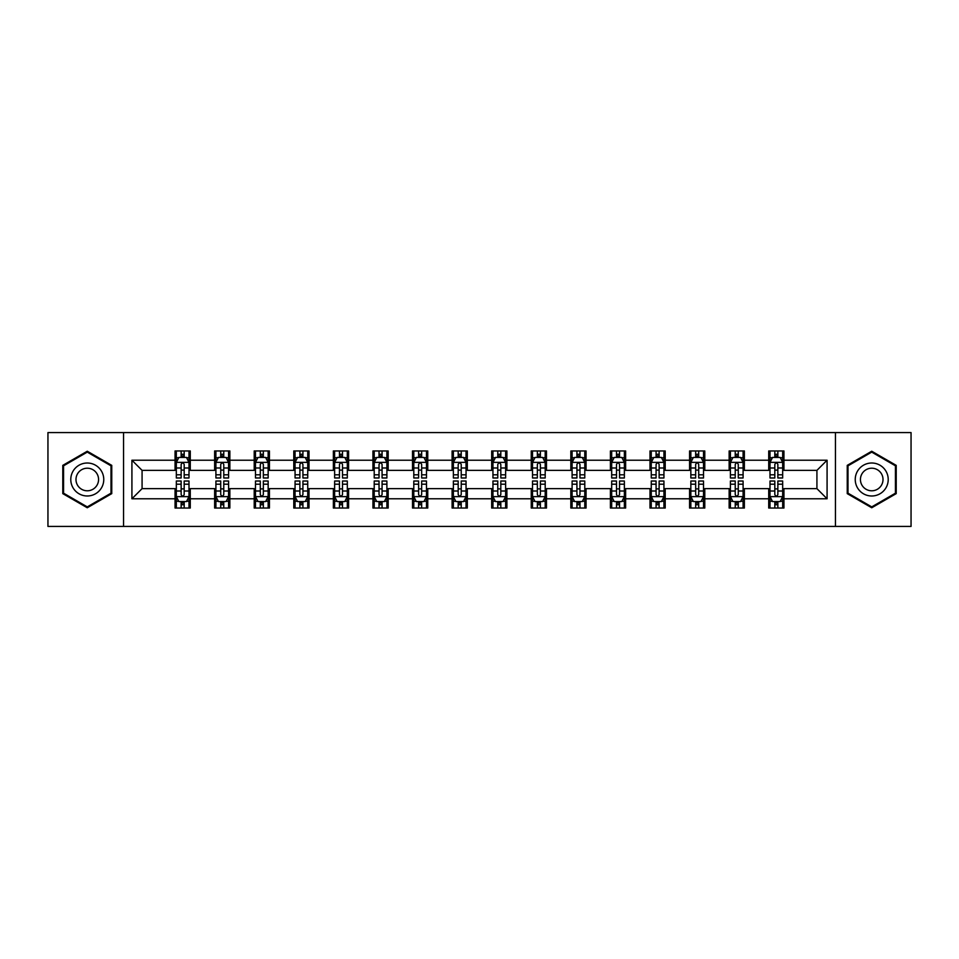 <?xml version="1.0" encoding="UTF-8"?>
<svg xmlns="http://www.w3.org/2000/svg" width="959" height="959" viewBox="0 0 959 959"><rect width="100%" height="100%" fill="white"/><g stroke="black" fill="none" stroke-linecap="round" stroke-linejoin="round"><path stroke-width="1.44" d="M835.445 526.431L911.05 526.431L911.05 432.569L835.445 432.569L835.445 526.431L123.555 526.431L123.555 432.569L47.95 432.569L47.95 526.431L123.555 526.431M835.445 432.569L123.555 432.569M783.947 460.224L783.947 450.958L768.722 450.958L768.722 460.224L744.364 460.224L744.364 450.958L729.14 450.958L729.14 460.224L704.793 460.224L704.793 450.958L689.569 450.958L689.569 460.224L665.21 460.224L665.21 450.958L649.986 450.958L649.986 460.224L625.628 460.224L625.628 450.958L610.415 450.958L610.415 460.224L586.057 460.224L586.057 450.958L570.833 450.958L570.833 460.224L546.474 460.224L546.474 450.958L531.25 450.958L531.25 460.224L506.903 460.224L506.903 450.958L491.679 450.958L491.679 460.224L467.321 460.224L467.321 450.958L452.097 450.958L452.097 460.224L427.75 460.224L427.75 450.958L412.526 450.958L412.526 460.224L388.167 460.224L388.167 450.958L372.943 450.958L372.943 460.224L348.585 460.224L348.585 450.958L333.372 450.958L333.372 460.224L309.014 460.224L309.014 450.958L293.79 450.958L293.79 460.224L269.431 460.224L269.431 450.958L254.207 450.958L254.207 460.224L229.86 460.224L229.86 450.958L214.636 450.958L214.636 460.224L190.278 460.224L190.278 450.958L175.053 450.958L175.053 460.224L131.922 460.224L131.922 498.776L142.076 488.634L175.053 488.634L175.053 508.042L190.278 508.042L190.278 488.634L214.636 488.634L214.636 508.042L229.86 508.042L229.86 488.634L254.207 488.634L254.207 508.042L269.431 508.042L269.431 488.634L293.79 488.634L293.79 508.042L309.014 508.042L309.014 488.634L333.372 488.634L333.372 508.042L348.585 508.042L348.585 488.634L372.943 488.634L372.943 508.042L388.167 508.042L388.167 488.634L412.526 488.634L412.526 508.042L427.75 508.042L427.75 488.634L452.097 488.634L452.097 508.042L467.321 508.042L467.321 488.634L491.679 488.634L491.679 508.042L506.903 508.042L506.903 488.634L531.25 488.634L531.25 508.042L546.474 508.042L546.474 488.634L570.833 488.634L570.833 508.042L586.057 508.042L586.057 488.634L610.415 488.634L610.415 508.042L625.628 508.042L625.628 488.634L649.986 488.634L649.986 508.042L665.21 508.042L665.21 488.634L689.569 488.634L689.569 508.042L704.793 508.042L704.793 488.634L729.14 488.634L729.14 508.042L744.364 508.042L744.364 488.634L768.722 488.634L768.722 508.042L783.947 508.042L783.947 488.634L816.924 488.634L816.924 470.366L783.947 470.366L783.947 460.224L827.078 460.224L827.078 498.776L783.947 498.776M768.722 498.776L744.364 498.776M729.14 498.776L704.793 498.776M689.569 498.776L665.21 498.776M649.986 498.776L625.628 498.776M610.415 498.776L586.057 498.776M570.833 498.776L546.474 498.776M531.25 498.776L506.903 498.776M491.679 498.776L467.321 498.776M452.097 498.776L427.75 498.776M412.526 498.776L388.167 498.776M372.943 498.776L348.585 498.776M333.372 498.776L309.014 498.776M293.79 498.776L269.431 498.776M254.207 498.776L229.86 498.776M214.636 498.776L190.278 498.776M175.053 498.776L131.922 498.776M768.722 460.224L768.722 470.366L744.364 470.366L744.364 460.224M729.14 460.224L729.14 470.366L704.793 470.366L704.793 460.224M689.569 460.224L689.569 470.366L665.21 470.366L665.21 460.224M649.986 460.224L649.986 470.366L625.628 470.366L625.628 460.224M610.415 460.224L610.415 470.366L586.057 470.366L586.057 460.224M570.833 460.224L570.833 470.366L546.474 470.366L546.474 460.224M531.25 460.224L531.25 470.366L506.903 470.366L506.903 460.224M491.679 460.224L491.679 470.366L467.321 470.366L467.321 460.224M452.097 460.224L452.097 470.366L427.75 470.366L427.75 460.224M412.526 460.224L412.526 470.366L388.167 470.366L388.167 460.224M372.943 460.224L372.943 470.366L348.585 470.366L348.585 460.224M333.372 460.224L333.372 470.366L309.014 470.366L309.014 460.224M293.79 460.224L293.79 470.366L269.431 470.366L269.431 460.224M254.207 460.224L254.207 470.366L229.86 470.366L229.86 460.224M214.636 460.224L214.636 470.366L190.278 470.366L190.278 460.224M175.053 460.224L175.053 470.366L142.076 470.366L131.922 460.224M142.076 470.366L142.076 488.634M827.078 498.776L816.924 488.634M816.924 470.366L827.078 460.224M175.053 457.299L176.324 457.299M181.143 457.299L184.188 457.299M189.007 457.299L190.278 457.299M175.053 470.114L176.324 470.114M181.143 470.114L184.188 470.114M189.007 470.114L190.278 470.114M175.053 488.886L176.324 488.886M181.143 488.886L184.188 488.886M189.007 488.886L190.278 488.886M175.053 501.701L176.324 501.701M181.143 501.701L184.188 501.701M189.007 501.701L190.278 501.701M214.636 488.886L215.907 488.886M220.726 488.886L223.771 488.886M228.59 488.886L229.86 488.886M214.636 501.701L215.907 501.701M220.726 501.701L223.771 501.701M228.59 501.701L229.86 501.701M214.636 457.299L215.907 457.299M220.726 457.299L223.771 457.299M228.59 457.299L229.86 457.299M214.636 470.114L215.907 470.114M220.726 470.114L223.771 470.114M228.59 470.114L229.86 470.114M254.207 488.886L255.478 488.886M260.297 488.886L263.341 488.886M268.16 488.886L269.431 488.886M254.207 501.701L255.478 501.701M260.297 501.701L263.341 501.701M268.16 501.701L269.431 501.701M254.207 457.299L255.478 457.299M260.297 457.299L263.341 457.299M268.16 457.299L269.431 457.299M254.207 470.114L255.478 470.114M260.297 470.114L263.341 470.114M268.16 470.114L269.431 470.114M293.79 488.886L295.06 488.886M299.879 488.886L302.924 488.886M307.743 488.886L309.014 488.886M293.79 501.701L295.06 501.701M299.879 501.701L302.924 501.701M307.743 501.701L309.014 501.701M293.79 457.299L295.06 457.299M299.879 457.299L302.924 457.299M307.743 457.299L309.014 457.299M293.79 470.114L295.06 470.114M299.879 470.114L302.924 470.114M307.743 470.114L309.014 470.114M333.372 488.886L334.631 488.886M339.45 488.886L342.495 488.886M347.326 488.886L348.585 488.886M333.372 501.701L334.631 501.701M339.45 501.701L342.495 501.701M347.326 501.701L348.585 501.701M333.372 457.299L334.631 457.299M339.45 457.299L342.495 457.299M347.326 457.299L348.585 457.299M333.372 470.114L334.631 470.114M339.45 470.114L342.495 470.114M347.326 470.114L348.585 470.114M372.943 488.886L374.214 488.886M379.033 488.886L382.078 488.886M386.897 488.886L388.167 488.886M372.943 501.701L374.214 501.701M379.033 501.701L382.078 501.701M386.897 501.701L388.167 501.701M372.943 457.299L374.214 457.299M379.033 457.299L382.078 457.299M386.897 457.299L388.167 457.299M372.943 470.114L374.214 470.114M379.033 470.114L382.078 470.114M386.897 470.114L388.167 470.114M412.526 488.886L413.797 488.886M418.615 488.886L421.66 488.886M426.479 488.886L427.75 488.886M412.526 501.701L413.797 501.701M418.615 501.701L421.66 501.701M426.479 501.701L427.75 501.701M412.526 457.299L413.797 457.299M418.615 457.299L421.66 457.299M426.479 457.299L427.75 457.299M412.526 470.114L413.797 470.114M418.615 470.114L421.66 470.114M426.479 470.114L427.75 470.114M452.097 488.886L453.367 488.886M458.186 488.886L461.231 488.886M466.05 488.886L467.321 488.886M452.097 501.701L453.367 501.701M458.186 501.701L461.231 501.701M466.05 501.701L467.321 501.701M452.097 457.299L453.367 457.299M458.186 457.299L461.231 457.299M466.05 457.299L467.321 457.299M452.097 470.114L453.367 470.114M458.186 470.114L461.231 470.114M466.05 470.114L467.321 470.114M491.679 488.886L492.95 488.886M497.769 488.886L500.814 488.886M505.633 488.886L506.903 488.886M491.679 501.701L492.95 501.701M497.769 501.701L500.814 501.701M505.633 501.701L506.903 501.701M491.679 457.299L492.95 457.299M497.769 457.299L500.814 457.299M505.633 457.299L506.903 457.299M491.679 470.114L492.95 470.114M497.769 470.114L500.814 470.114M505.633 470.114L506.903 470.114M531.25 488.886L532.521 488.886M537.34 488.886L540.385 488.886M545.203 488.886L546.474 488.886M531.25 501.701L532.521 501.701M537.34 501.701L540.385 501.701M545.203 501.701L546.474 501.701M531.25 457.299L532.521 457.299M537.34 457.299L540.385 457.299M545.203 457.299L546.474 457.299M531.25 470.114L532.521 470.114M537.34 470.114L540.385 470.114M545.203 470.114L546.474 470.114M570.833 488.886L572.103 488.886M576.922 488.886L579.967 488.886M584.786 488.886L586.057 488.886M570.833 501.701L572.103 501.701M576.922 501.701L579.967 501.701M584.786 501.701L586.057 501.701M570.833 457.299L572.103 457.299M576.922 457.299L579.967 457.299M584.786 457.299L586.057 457.299M570.833 470.114L572.103 470.114M576.922 470.114L579.967 470.114M584.786 470.114L586.057 470.114M610.415 488.886L611.674 488.886M616.505 488.886L619.55 488.886M624.369 488.886L625.628 488.886M610.415 501.701L611.674 501.701M616.505 501.701L619.55 501.701M624.369 501.701L625.628 501.701M610.415 457.299L611.674 457.299M616.505 457.299L619.55 457.299M624.369 457.299L625.628 457.299M610.415 470.114L611.674 470.114M616.505 470.114L619.55 470.114M624.369 470.114L625.628 470.114M649.986 488.886L651.257 488.886M656.076 488.886L659.121 488.886M663.94 488.886L665.21 488.886M649.986 501.701L651.257 501.701M656.076 501.701L659.121 501.701M663.94 501.701L665.21 501.701M649.986 457.299L651.257 457.299M656.076 457.299L659.121 457.299M663.94 457.299L665.21 457.299M649.986 470.114L651.257 470.114M656.076 470.114L659.121 470.114M663.94 470.114L665.21 470.114M689.569 488.886L690.84 488.886M695.659 488.886L698.703 488.886M703.522 488.886L704.793 488.886M689.569 501.701L690.84 501.701M695.659 501.701L698.703 501.701M703.522 501.701L704.793 501.701M689.569 457.299L690.84 457.299M695.659 457.299L698.703 457.299M703.522 457.299L704.793 457.299M689.569 470.114L690.84 470.114M695.659 470.114L698.703 470.114M703.522 470.114L704.793 470.114M729.14 488.886L730.41 488.886M735.229 488.886L738.274 488.886M743.093 488.886L744.364 488.886M729.14 501.701L730.41 501.701M735.229 501.701L738.274 501.701M743.093 501.701L744.364 501.701M729.14 457.299L730.41 457.299M735.229 457.299L738.274 457.299M743.093 457.299L744.364 457.299M729.14 470.114L730.41 470.114M735.229 470.114L738.274 470.114M743.093 470.114L744.364 470.114M768.722 488.886L769.993 488.886M774.812 488.886L777.857 488.886M782.676 488.886L783.947 488.886M768.722 501.701L769.993 501.701M774.812 501.701L777.857 501.701M782.676 501.701L783.947 501.701M768.722 457.299L769.993 457.299M774.812 457.299L777.857 457.299M782.676 457.299L783.947 457.299M768.722 470.114L769.993 470.114M774.812 470.114L777.857 470.114M782.676 470.114L783.947 470.114M87.269 507.767L111.759 493.633L111.759 465.367L87.269 451.233L62.791 465.367L62.791 493.633L87.269 507.767M896.209 465.367L871.731 451.233L847.241 465.367L847.241 493.633L871.731 507.767L896.209 493.633L896.209 465.367M184.188 454.254L181.143 454.254M189.007 474.801L184.188 474.801L184.188 477.978L189.007 477.978L189.007 462.502L186.478 457.431L178.865 457.431L176.324 462.502L176.324 477.978L181.143 477.978L181.143 474.801L176.324 474.801M176.324 462.502L176.324 450.958M189.007 462.502L189.007 450.958M181.143 457.431L181.143 450.958M184.188 450.958L184.188 457.431M184.188 474.801L184.188 464.408C183.181 462.454 182.162 462.454 181.143 464.408L181.143 474.801M181.143 504.746L184.188 504.746M176.324 484.199L181.143 484.199L181.143 481.022L176.324 481.022L176.324 496.498L178.865 501.569L186.478 501.569L189.007 496.498L189.007 481.022L184.188 481.022L184.188 484.199L189.007 484.199M189.007 496.498L189.007 508.042M176.324 496.498L176.324 508.042M184.188 501.569L184.188 508.042M181.143 508.042L181.143 501.569M181.143 484.199L181.143 494.592C182.162 496.546 183.169 496.546 184.188 494.592L184.188 484.199M101.558 487.747A16.495 16.495 0 0 0 95.516 465.223A16.495 16.495 0 0 0 72.992 471.253A16.495 16.495 0 0 0 79.034 493.777A16.495 16.495 0 0 0 101.558 487.747M97.051 485.146A11.292 11.292 0 0 0 92.915 469.718A11.292 11.292 0 0 0 77.499 473.854A11.292 11.292 0 0 0 81.635 489.282A11.292 11.292 0 0 0 97.051 485.146M63.558 493.19L63.558 465.81L87.269 452.109L110.992 465.81L110.992 493.19L87.269 506.891L63.558 493.19M871.731 463.005A16.495 16.495 0 0 0 855.236 479.5A16.495 16.495 0 0 0 871.731 495.995A16.495 16.495 0 0 0 888.214 479.5A16.495 16.495 0 0 0 871.731 463.005M871.731 468.208A11.292 11.292 0 0 0 860.439 479.5A11.292 11.292 0 0 0 871.731 490.792A11.292 11.292 0 0 0 883.011 479.5A11.292 11.292 0 0 0 871.731 468.208M895.442 493.19L871.731 506.891L848.008 493.19L848.008 465.81L871.731 452.109L895.442 465.81L895.442 493.19M223.771 454.254L220.726 454.254M228.59 474.801L223.771 474.801L223.771 477.978L228.59 477.978L228.59 462.502L226.048 457.431L218.436 457.431L215.907 462.502L215.907 477.978L220.726 477.978L220.726 474.801L215.907 474.801M215.907 462.502L215.907 450.958M228.59 462.502L228.59 450.958M220.726 457.431L220.726 450.958M223.771 450.958L223.771 457.431M223.771 474.801L223.771 464.408C222.752 462.454 221.733 462.454 220.726 464.408L220.726 474.801M263.341 454.254L260.297 454.254M268.16 474.801L263.341 474.801L263.341 477.978L268.16 477.978L268.16 462.502L265.631 457.431L258.019 457.431L255.478 462.502L255.478 477.978L260.297 477.978L260.297 474.801L255.478 474.801M255.478 462.502L255.478 450.958M268.16 462.502L268.16 450.958M260.297 457.431L260.297 450.958M263.341 450.958L263.341 457.431M263.341 474.801L263.341 464.408C262.334 462.454 261.316 462.454 260.297 464.408L260.297 474.801M220.726 504.746L223.771 504.746M215.907 484.199L220.726 484.199L220.726 481.022L215.907 481.022L215.907 496.498L218.436 501.569L226.048 501.569L228.59 496.498L228.59 481.022L223.771 481.022L223.771 484.199L228.59 484.199M228.59 496.498L228.59 508.042M215.907 496.498L215.907 508.042M223.771 501.569L223.771 508.042M220.726 508.042L220.726 501.569M220.726 484.199L220.726 494.592C221.733 496.546 222.752 496.546 223.771 494.592L223.771 484.199M260.297 504.746L263.341 504.746M255.478 484.199L260.297 484.199L260.297 481.022L255.478 481.022L255.478 496.498L258.019 501.569L265.631 501.569L268.16 496.498L268.16 481.022L263.341 481.022L263.341 484.199L268.16 484.199M268.16 496.498L268.16 508.042M255.478 496.498L255.478 508.042M263.341 501.569L263.341 508.042M260.297 508.042L260.297 501.569M260.297 484.199L260.297 494.592C261.316 496.546 262.322 496.546 263.341 494.592L263.341 484.199M302.924 454.254L299.879 454.254M307.743 474.801L302.924 474.801L302.924 477.978L307.743 477.978L307.743 462.502L305.202 457.431L297.59 457.431L295.06 462.502L295.06 477.978L299.879 477.978L299.879 474.801L295.06 474.801M295.06 462.502L295.06 450.958M307.743 462.502L307.743 450.958M299.879 457.431L299.879 450.958M302.924 450.958L302.924 457.431M302.924 474.801L302.924 464.408C301.905 462.454 300.898 462.454 299.879 464.408L299.879 474.801M342.495 454.254L339.45 454.254M347.326 474.801L342.495 474.801L342.495 477.978L347.326 477.978L347.326 462.502L344.784 457.431L337.172 457.431L334.631 462.502L334.631 477.978L339.45 477.978L339.45 474.801L334.631 474.801M334.631 462.502L334.631 450.958M347.326 462.502L347.326 450.958M339.45 457.431L339.45 450.958M342.495 450.958L342.495 457.431M342.495 474.801L342.495 464.408C341.488 462.454 340.469 462.454 339.45 464.408L339.45 474.801M382.078 454.254L379.033 454.254M386.897 474.801L382.078 474.801L382.078 477.978L386.897 477.978L386.897 462.502L384.355 457.431L376.755 457.431L374.214 462.502L374.214 477.978L379.033 477.978L379.033 474.801L374.214 474.801M374.214 462.502L374.214 450.958M386.897 462.502L386.897 450.958M379.033 457.431L379.033 450.958M382.078 450.958L382.078 457.431M382.078 474.801L382.078 464.408C381.059 462.454 380.052 462.454 379.033 464.408L379.033 474.801M299.879 504.746L302.924 504.746M295.06 484.199L299.879 484.199L299.879 481.022L295.06 481.022L295.06 496.498L297.59 501.569L305.202 501.569L307.743 496.498L307.743 481.022L302.924 481.022L302.924 484.199L307.743 484.199M307.743 496.498L307.743 508.042M295.06 496.498L295.06 508.042M302.924 501.569L302.924 508.042M299.879 508.042L299.879 501.569M299.879 484.199L299.879 494.592C300.886 496.546 301.905 496.546 302.924 494.592L302.924 484.199M339.45 504.746L342.495 504.746M334.631 484.199L339.45 484.199L339.45 481.022L334.631 481.022L334.631 496.498L337.172 501.569L344.784 501.569L347.326 496.498L347.326 481.022L342.495 481.022L342.495 484.199L347.326 484.199M347.326 496.498L347.326 508.042M334.631 496.498L334.631 508.042M342.495 501.569L342.495 508.042M339.45 508.042L339.45 501.569M339.45 484.199L339.45 494.592C340.469 496.546 341.488 496.546 342.495 494.592L342.495 484.199M379.033 504.746L382.078 504.746M374.214 484.199L379.033 484.199L379.033 481.022L374.214 481.022L374.214 496.498L376.755 501.569L384.355 501.569L386.897 496.498L386.897 481.022L382.078 481.022L382.078 484.199L386.897 484.199M386.897 496.498L386.897 508.042M374.214 496.498L374.214 508.042M382.078 501.569L382.078 508.042M379.033 508.042L379.033 501.569M379.033 484.199L379.033 494.592C380.052 496.546 381.059 496.546 382.078 494.592L382.078 484.199M418.615 504.746L421.66 504.746M413.797 484.199L418.615 484.199L418.615 481.022L413.797 481.022L413.797 496.498L416.326 501.569L423.938 501.569L426.479 496.498L426.479 481.022L421.66 481.022L421.66 484.199L426.479 484.199M426.479 496.498L426.479 508.042M413.797 496.498L413.797 508.042M421.66 501.569L421.66 508.042M418.615 508.042L418.615 501.569M418.615 484.199L418.615 494.592C419.622 496.546 420.641 496.546 421.66 494.592L421.66 484.199M458.186 504.746L461.231 504.746M453.367 484.199L458.186 484.199L458.186 481.022L453.367 481.022L453.367 496.498L455.909 501.569L463.521 501.569L466.05 496.498L466.05 481.022L461.231 481.022L461.231 484.199L466.05 484.199M466.05 496.498L466.05 508.042M453.367 496.498L453.367 508.042M461.231 501.569L461.231 508.042M458.186 508.042L458.186 501.569M458.186 484.199L458.186 494.592C459.205 496.546 460.212 496.546 461.231 494.592L461.231 484.199M497.769 504.746L500.814 504.746M492.95 484.199L497.769 484.199L497.769 481.022L492.95 481.022L492.95 496.498L495.479 501.569L503.091 501.569L505.633 496.498L505.633 481.022L500.814 481.022L500.814 484.199L505.633 484.199M505.633 496.498L505.633 508.042M492.95 496.498L492.95 508.042M500.814 501.569L500.814 508.042M497.769 508.042L497.769 501.569M497.769 484.199L497.769 494.592C498.776 496.546 499.795 496.546 500.814 494.592L500.814 484.199M537.34 504.746L540.385 504.746M532.521 484.199L537.34 484.199L537.34 481.022L532.521 481.022L532.521 496.498L535.062 501.569L542.674 501.569L545.203 496.498L545.203 481.022L540.385 481.022L540.385 484.199L545.203 484.199M545.203 496.498L545.203 508.042M532.521 496.498L532.521 508.042M540.385 501.569L540.385 508.042M537.34 508.042L537.34 501.569M537.34 484.199L537.34 494.592C538.359 496.546 539.378 496.546 540.385 494.592L540.385 484.199M576.922 504.746L579.967 504.746M572.103 484.199L576.922 484.199L576.922 481.022L572.103 481.022L572.103 496.498L574.645 501.569L582.245 501.569L584.786 496.498L584.786 481.022L579.967 481.022L579.967 484.199L584.786 484.199M584.786 496.498L584.786 508.042M572.103 496.498L572.103 508.042M579.967 501.569L579.967 508.042M576.922 508.042L576.922 501.569M576.922 484.199L576.922 494.592C577.941 496.546 578.948 496.546 579.967 494.592L579.967 484.199M616.505 504.746L619.55 504.746M611.674 484.199L616.505 484.199L616.505 481.022L611.674 481.022L611.674 496.498L614.216 501.569L621.828 501.569L624.369 496.498L624.369 481.022L619.55 481.022L619.55 484.199L624.369 484.199M624.369 496.498L624.369 508.042M611.674 496.498L611.674 508.042M619.55 501.569L619.55 508.042M616.505 508.042L616.505 501.569M616.505 484.199L616.505 494.592C617.512 496.546 618.531 496.546 619.55 494.592L619.55 484.199M656.076 504.746L659.121 504.746M651.257 484.199L656.076 484.199L656.076 481.022L651.257 481.022L651.257 496.498L653.798 501.569L661.41 501.569L663.94 496.498L663.94 481.022L659.121 481.022L659.121 484.199L663.94 484.199M663.94 496.498L663.94 508.042M651.257 496.498L651.257 508.042M659.121 501.569L659.121 508.042M656.076 508.042L656.076 501.569M656.076 484.199L656.076 494.592C657.095 496.546 658.102 496.546 659.121 494.592L659.121 484.199M695.659 504.746L698.703 504.746M690.84 484.199L695.659 484.199L695.659 481.022L690.84 481.022L690.84 496.498L693.369 501.569L700.981 501.569L703.522 496.498L703.522 481.022L698.703 481.022L698.703 484.199L703.522 484.199M703.522 496.498L703.522 508.042M690.84 496.498L690.84 508.042M698.703 501.569L698.703 508.042M695.659 508.042L695.659 501.569M695.659 484.199L695.659 494.592C696.666 496.546 697.684 496.546 698.703 494.592L698.703 484.199M735.229 504.746L738.274 504.746M730.41 484.199L735.229 484.199L735.229 481.022L730.41 481.022L730.41 496.498L732.952 501.569L740.564 501.569L743.093 496.498L743.093 481.022L738.274 481.022L738.274 484.199L743.093 484.199M743.093 496.498L743.093 508.042M730.41 496.498L730.41 508.042M738.274 501.569L738.274 508.042M735.229 508.042L735.229 501.569M735.229 484.199L735.229 494.592C736.248 496.546 737.267 496.546 738.274 494.592L738.274 484.199M421.66 454.254L418.615 454.254M426.479 474.801L421.66 474.801L421.66 477.978L426.479 477.978L426.479 462.502L423.938 457.431L416.326 457.431L413.797 462.502L413.797 477.978L418.615 477.978L418.615 474.801L413.797 474.801M413.797 462.502L413.797 450.958M426.479 462.502L426.479 450.958M418.615 457.431L418.615 450.958M421.66 450.958L421.66 457.431M421.66 474.801L421.66 464.408C420.641 462.454 419.622 462.454 418.615 464.408L418.615 474.801M461.231 454.254L458.186 454.254M466.05 474.801L461.231 474.801L461.231 477.978L466.05 477.978L466.05 462.502L463.521 457.431L455.909 457.431L453.367 462.502L453.367 477.978L458.186 477.978L458.186 474.801L453.367 474.801M453.367 462.502L453.367 450.958M466.05 462.502L466.05 450.958M458.186 457.431L458.186 450.958M461.231 450.958L461.231 457.431M461.231 474.801L461.231 464.408C460.224 462.454 459.205 462.454 458.186 464.408L458.186 474.801M500.814 454.254L497.769 454.254M505.633 474.801L500.814 474.801L500.814 477.978L505.633 477.978L505.633 462.502L503.091 457.431L495.479 457.431L492.95 462.502L492.95 477.978L497.769 477.978L497.769 474.801L492.95 474.801M492.95 462.502L492.95 450.958M505.633 462.502L505.633 450.958M497.769 457.431L497.769 450.958M500.814 450.958L500.814 457.431M500.814 474.801L500.814 464.408C499.795 462.454 498.788 462.454 497.769 464.408L497.769 474.801M540.385 454.254L537.34 454.254M545.203 474.801L540.385 474.801L540.385 477.978L545.203 477.978L545.203 462.502L542.674 457.431L535.062 457.431L532.521 462.502L532.521 477.978L537.34 477.978L537.34 474.801L532.521 474.801M532.521 462.502L532.521 450.958M545.203 462.502L545.203 450.958M537.34 457.431L537.34 450.958M540.385 450.958L540.385 457.431M540.385 474.801L540.385 464.408C539.378 462.454 538.359 462.454 537.34 464.408L537.34 474.801M579.967 454.254L576.922 454.254M584.786 474.801L579.967 474.801L579.967 477.978L584.786 477.978L584.786 462.502L582.245 457.431L574.645 457.431L572.103 462.502L572.103 477.978L576.922 477.978L576.922 474.801L572.103 474.801M572.103 462.502L572.103 450.958M584.786 462.502L584.786 450.958M576.922 457.431L576.922 450.958M579.967 450.958L579.967 457.431M579.967 474.801L579.967 464.408C578.948 462.454 577.941 462.454 576.922 464.408L576.922 474.801M619.55 454.254L616.505 454.254M624.369 474.801L619.55 474.801L619.55 477.978L624.369 477.978L624.369 462.502L621.828 457.431L614.216 457.431L611.674 462.502L611.674 477.978L616.505 477.978L616.505 474.801L611.674 474.801M611.674 462.502L611.674 450.958M624.369 462.502L624.369 450.958M616.505 457.431L616.505 450.958M619.55 450.958L619.55 457.431M619.55 474.801L619.55 464.408C618.531 462.454 617.512 462.454 616.505 464.408L616.505 474.801M659.121 454.254L656.076 454.254M663.94 474.801L659.121 474.801L659.121 477.978L663.94 477.978L663.94 462.502L661.41 457.431L653.798 457.431L651.257 462.502L651.257 477.978L656.076 477.978L656.076 474.801L651.257 474.801M651.257 462.502L651.257 450.958M663.94 462.502L663.94 450.958M656.076 457.431L656.076 450.958M659.121 450.958L659.121 457.431M659.121 474.801L659.121 464.408C658.114 462.454 657.095 462.454 656.076 464.408L656.076 474.801M698.703 454.254L695.659 454.254M703.522 474.801L698.703 474.801L698.703 477.978L703.522 477.978L703.522 462.502L700.981 457.431L693.369 457.431L690.84 462.502L690.84 477.978L695.659 477.978L695.659 474.801L690.84 474.801M690.84 462.502L690.84 450.958M703.522 462.502L703.522 450.958M695.659 457.431L695.659 450.958M698.703 450.958L698.703 457.431M698.703 474.801L698.703 464.408C697.684 462.454 696.678 462.454 695.659 464.408L695.659 474.801M738.274 454.254L735.229 454.254M743.093 474.801L738.274 474.801L738.274 477.978L743.093 477.978L743.093 462.502L740.564 457.431L732.952 457.431L730.41 462.502L730.41 477.978L735.229 477.978L735.229 474.801L730.41 474.801M730.41 462.502L730.41 450.958M743.093 462.502L743.093 450.958M735.229 457.431L735.229 450.958M738.274 450.958L738.274 457.431M738.274 474.801L738.274 464.408C737.267 462.454 736.248 462.454 735.229 464.408L735.229 474.801M777.857 454.254L774.812 454.254M782.676 474.801L777.857 474.801L777.857 477.978L782.676 477.978L782.676 462.502L780.135 457.431L772.522 457.431L769.993 462.502L769.993 477.978L774.812 477.978L774.812 474.801L769.993 474.801M769.993 462.502L769.993 450.958M782.676 462.502L782.676 450.958M774.812 457.431L774.812 450.958M777.857 450.958L777.857 457.431M777.857 474.801L777.857 464.408C776.838 462.454 775.831 462.454 774.812 464.408L774.812 474.801M774.812 504.746L777.857 504.746M769.993 484.199L774.812 484.199L774.812 481.022L769.993 481.022L769.993 496.498L772.522 501.569L780.135 501.569L782.676 496.498L782.676 481.022L777.857 481.022L777.857 484.199L782.676 484.199M782.676 496.498L782.676 508.042M769.993 496.498L769.993 508.042M777.857 501.569L777.857 508.042M774.812 508.042L774.812 501.569M774.812 484.199L774.812 494.592C775.819 496.546 776.838 496.546 777.857 494.592L777.857 484.199M188.947 462.37L176.384 462.37M176.324 457.731L178.71 457.731M186.621 457.731L189.007 457.731M181.143 467.992L176.324 467.992M189.007 467.992L184.188 467.992M184.188 455.873L181.143 455.873M176.384 496.63L188.947 496.63M189.007 501.269L186.621 501.269M178.71 501.269L176.324 501.269M184.188 491.008L189.007 491.008M176.324 491.008L181.143 491.008M181.143 503.127L184.188 503.127M228.518 462.37L215.967 462.37M215.907 457.731L218.292 457.731M226.204 457.731L228.59 457.731M220.726 467.992L215.907 467.992M228.59 467.992L223.771 467.992M223.771 455.873L220.726 455.873M268.1 462.37L255.538 462.37M255.478 457.731L257.863 457.731M265.775 457.731L268.16 457.731M260.297 467.992L255.478 467.992M268.16 467.992L263.341 467.992M263.341 455.873L260.297 455.873M215.967 496.63L228.518 496.63M228.59 501.269L226.204 501.269M218.292 501.269L215.907 501.269M223.771 491.008L228.59 491.008M215.907 491.008L220.726 491.008M220.726 503.127L223.771 503.127M255.538 496.63L268.1 496.63M268.16 501.269L265.775 501.269M257.863 501.269L255.478 501.269M263.341 491.008L268.16 491.008M255.478 491.008L260.297 491.008M260.297 503.127L263.341 503.127M307.683 462.37L295.12 462.37M295.06 457.731L297.446 457.731M305.358 457.731L307.743 457.731M299.879 467.992L295.06 467.992M307.743 467.992L302.924 467.992M302.924 455.873L299.879 455.873M347.254 462.37L334.703 462.37M334.631 457.731L337.017 457.731M344.94 457.731L347.326 457.731M339.45 467.992L334.631 467.992M347.326 467.992L342.495 467.992M342.495 455.873L339.45 455.873M386.837 462.37L374.274 462.37M374.214 457.731L376.599 457.731M384.511 457.731L386.897 457.731M379.033 467.992L374.214 467.992M386.897 467.992L382.078 467.992M382.078 455.873L379.033 455.873M295.12 496.63L307.683 496.63M307.743 501.269L305.358 501.269M297.446 501.269L295.06 501.269M302.924 491.008L307.743 491.008M295.06 491.008L299.879 491.008M299.879 503.127L302.924 503.127M334.703 496.63L347.254 496.63M347.326 501.269L344.94 501.269M337.017 501.269L334.631 501.269M342.495 491.008L347.326 491.008M334.631 491.008L339.45 491.008M339.45 503.127L342.495 503.127M374.274 496.63L386.837 496.63M386.897 501.269L384.511 501.269M376.599 501.269L374.214 501.269M382.078 491.008L386.897 491.008M374.214 491.008L379.033 491.008M379.033 503.127L382.078 503.127M413.856 496.63L426.407 496.63M426.479 501.269L424.094 501.269M416.17 501.269L413.797 501.269M421.66 491.008L426.479 491.008M413.797 491.008L418.615 491.008M418.615 503.127L421.66 503.127M453.427 496.63L465.99 496.63M466.05 501.269L463.665 501.269M455.753 501.269L453.367 501.269M461.231 491.008L466.05 491.008M453.367 491.008L458.186 491.008M458.186 503.127L461.231 503.127M493.01 496.63L505.573 496.63M505.633 501.269L503.247 501.269M495.335 501.269L492.95 501.269M500.814 491.008L505.633 491.008M492.95 491.008L497.769 491.008M497.769 503.127L500.814 503.127M532.593 496.63L545.144 496.63M545.203 501.269L542.83 501.269M534.906 501.269L532.521 501.269M540.385 491.008L545.203 491.008M532.521 491.008L537.34 491.008M537.34 503.127L540.385 503.127M572.163 496.63L584.726 496.63M584.786 501.269L582.401 501.269M574.489 501.269L572.103 501.269M579.967 491.008L584.786 491.008M572.103 491.008L576.922 491.008M576.922 503.127L579.967 503.127M611.746 496.63L624.297 496.63M624.369 501.269L621.983 501.269M614.06 501.269L611.674 501.269M619.55 491.008L624.369 491.008M611.674 491.008L616.505 491.008M616.505 503.127L619.55 503.127M651.317 496.63L663.88 496.63M663.94 501.269L661.554 501.269M653.642 501.269L651.257 501.269M659.121 491.008L663.94 491.008M651.257 491.008L656.076 491.008M656.076 503.127L659.121 503.127M690.9 496.63L703.462 496.63M703.522 501.269L701.137 501.269M693.225 501.269L690.84 501.269M698.703 491.008L703.522 491.008M690.84 491.008L695.659 491.008M695.659 503.127L698.703 503.127M730.482 496.63L743.033 496.63M743.093 501.269L740.708 501.269M732.796 501.269L730.41 501.269M738.274 491.008L743.093 491.008M730.41 491.008L735.229 491.008M735.229 503.127L738.274 503.127M426.407 462.37L413.856 462.37M413.797 457.731L416.17 457.731M424.094 457.731L426.479 457.731M418.615 467.992L413.797 467.992M426.479 467.992L421.66 467.992M421.66 455.873L418.615 455.873M465.99 462.37L453.427 462.37M453.367 457.731L455.753 457.731M463.665 457.731L466.05 457.731M458.186 467.992L453.367 467.992M466.05 467.992L461.231 467.992M461.231 455.873L458.186 455.873M505.573 462.37L493.01 462.37M492.95 457.731L495.335 457.731M503.247 457.731L505.633 457.731M497.769 467.992L492.95 467.992M505.633 467.992L500.814 467.992M500.814 455.873L497.769 455.873M545.144 462.37L532.593 462.37M532.521 457.731L534.906 457.731M542.83 457.731L545.203 457.731M537.34 467.992L532.521 467.992M545.203 467.992L540.385 467.992M540.385 455.873L537.34 455.873M584.726 462.37L572.163 462.37M572.103 457.731L574.489 457.731M582.401 457.731L584.786 457.731M576.922 467.992L572.103 467.992M584.786 467.992L579.967 467.992M579.967 455.873L576.922 455.873M624.297 462.37L611.746 462.37M611.674 457.731L614.06 457.731M621.983 457.731L624.369 457.731M616.505 467.992L611.674 467.992M624.369 467.992L619.55 467.992M619.55 455.873L616.505 455.873M663.88 462.37L651.317 462.37M651.257 457.731L653.642 457.731M661.554 457.731L663.94 457.731M656.076 467.992L651.257 467.992M663.94 467.992L659.121 467.992M659.121 455.873L656.076 455.873M703.462 462.37L690.9 462.37M690.84 457.731L693.225 457.731M701.137 457.731L703.522 457.731M695.659 467.992L690.84 467.992M703.522 467.992L698.703 467.992M698.703 455.873L695.659 455.873M743.033 462.37L730.482 462.37M730.41 457.731L732.796 457.731M740.708 457.731L743.093 457.731M735.229 467.992L730.41 467.992M743.093 467.992L738.274 467.992M738.274 455.873L735.229 455.873M782.616 462.37L770.053 462.37M769.993 457.731L772.379 457.731M780.29 457.731L782.676 457.731M774.812 467.992L769.993 467.992M782.676 467.992L777.857 467.992M777.857 455.873L774.812 455.873M770.053 496.63L782.616 496.63M782.676 501.269L780.29 501.269M772.379 501.269L769.993 501.269M777.857 491.008L782.676 491.008M769.993 491.008L774.812 491.008M774.812 503.127L777.857 503.127"/></g></svg>
